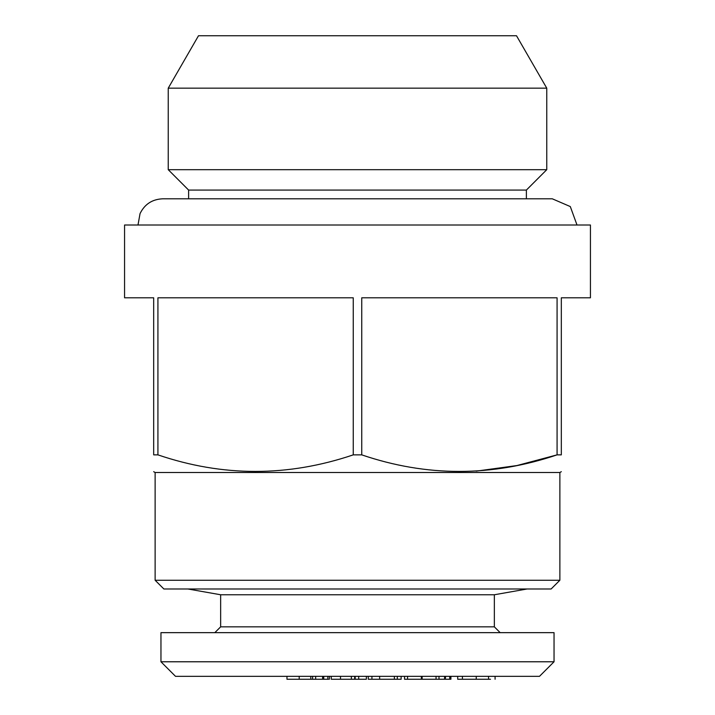 <?xml version="1.0" encoding="UTF-8"?>
<svg xmlns="http://www.w3.org/2000/svg" width="715" height="715" viewBox="0 0 715 715"><rect width="100%" height="100%" fill="white"/><g stroke="black" fill="none" stroke-linecap="round" stroke-linejoin="round"><path stroke-width="1.07" d="M160.955 661.777L554.045 661.777L554.045 632.659L160.955 632.659L160.955 661.777L175.515 676.336L539.485 676.336L554.045 661.777M494.351 626.841L494.351 594.764L220.649 594.764L220.649 626.841L494.351 626.841L500.178 632.659M353.255 454.865L361.745 454.865C426.578 476.941 491.688 476.941 557.074 454.865L561.32 454.865L561.32 297.806L590.438 297.806L590.438 225.011L124.562 225.011L124.562 297.806L153.68 297.806L153.68 454.865L157.926 454.865C222.749 476.941 287.859 476.941 353.255 454.865L353.255 297.806L157.926 297.806L157.926 454.865M476.154 471.14L516.874 465.563L557.074 454.865L557.074 297.806L361.745 297.806L361.745 454.865M163.869 588.981L551.131 588.981L559.872 580.249L155.128 580.249L163.869 588.981M220.649 594.764L187.893 588.981M286.974 676.336L286.974 679.25L328.498 679.25M457.707 676.336L457.707 679.25L462.417 679.25L462.417 676.336M462.417 679.25L476.244 679.25L476.244 676.336M299.201 679.25L299.201 676.336M331.268 676.336L331.268 679.25L354.685 679.25L354.685 676.336M340.501 679.25L340.501 676.336M351.351 679.25L351.351 676.336M220.649 626.841L214.822 632.659M445.248 679.25L445.624 676.336M445.624 679.25L449.717 679.25L449.717 676.336M404.547 676.336L404.547 679.25L421.358 679.25L421.358 676.336M354.685 679.25L355.167 679.25L355.167 676.336M355.167 679.25L358.707 679.25L358.707 676.336M358.707 679.25L366.366 679.25L366.366 676.336M407.568 679.25L407.568 676.336M421.358 679.25L422.127 679.25L422.127 676.336M422.127 679.25L444.587 679.25L444.587 676.336M368.27 676.336L368.27 679.25L379.647 679.25L379.647 676.336M379.647 679.25L394.358 679.25L394.358 676.336M450.387 676.336L450.387 679.25L450.915 679.25L450.915 676.336M310.793 679.25L310.793 676.336M371.934 679.25L371.934 676.336M322.599 679.25L322.599 676.336M331.268 679.25L331.224 676.336M315.655 679.25L315.655 676.336M476.244 679.25L488.56 679.25L488.56 676.336M488.56 679.25L490.499 679.25M312.616 679.25L312.616 676.336M188.617 190.074L526.383 190.074L546.76 169.687L168.24 169.687L188.617 190.074L188.617 198.806M394.358 679.25L397.317 679.25L397.317 676.336M436.052 679.25L436.052 676.336M439.001 679.25L439.001 676.336M168.24 169.687L168.24 88.16L198.493 35.75L516.507 35.75L546.76 88.16L546.76 169.687M397.317 679.25L401.124 679.25L401.124 676.336M355.051 679.25L355.051 676.336M559.872 580.249L559.872 472.517L155.128 472.517L155.128 580.249M168.24 88.16L546.76 88.16M327.836 679.25L327.836 676.336M153.68 454.865C153.68 476.941 153.68 476.941 153.68 454.865M137.995 225.011L140.042 213.606C144.671 204.195 152.224 199.262 162.707 198.806L552.293 198.806L570.302 206.572L577.005 225.011M155.128 472.517L153.68 471.677M561.32 454.865C561.32 476.941 561.32 476.941 561.32 454.865M494.351 594.764L527.107 588.981M354.756 676.336L354.756 679.25M323.743 676.336L323.743 679.25M495.084 676.336L495.084 679.25M351.396 676.336L351.396 679.25M329.401 676.336L329.401 679.25M526.383 190.074L526.383 198.806M559.872 472.517L561.32 471.677"/></g></svg>
